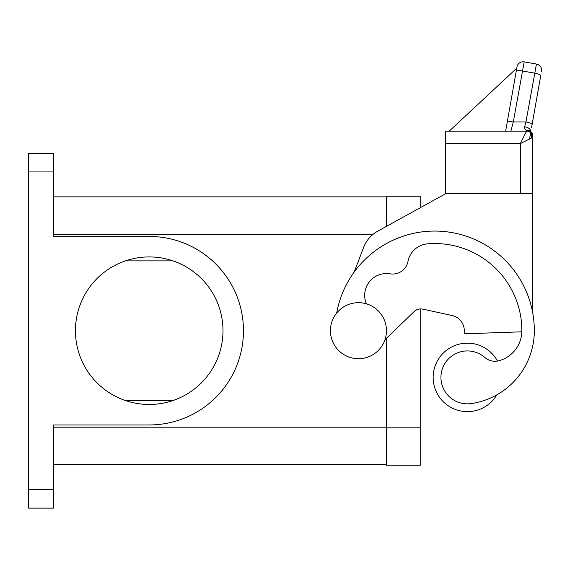 <?xml version="1.0" encoding="UTF-8"?>
<svg xmlns="http://www.w3.org/2000/svg" width="570" height="570" viewBox="0 0 570 570"><rect width="100%" height="100%" fill="white"/><g stroke="black" fill="none" stroke-linecap="round" stroke-linejoin="round"><path stroke-width="0.85" d="M386.467 464.55L53.402 464.55M28.5 171.948L28.5 508.127L53.402 508.127L53.402 424.956L149.212 424.956A94.257 94.257 0 0 0 243.468 330.7A94.257 94.257 0 0 0 149.212 236.443L53.402 236.443L53.402 153.273L28.5 153.273L28.5 171.948L53.402 171.948M420.71 308.911L420.71 465.17L386.467 465.17L386.467 338.281M386.467 226.368L386.467 196.23L420.71 196.23L420.71 207.48L446.175 193.43L377.654 231.228A31.129 31.129 0 0 0 363.617 247.38L354.184 272.082M386.467 196.849L53.402 196.849M149.212 256.928A73.772 73.772 0 0 0 75.439 330.7A73.772 73.772 0 0 0 149.212 404.472A73.772 73.772 0 0 0 222.984 330.7A73.772 73.772 0 0 0 149.212 256.928M173.024 260.875L125.4 260.875M173.024 400.525L125.4 400.525M497.482 361.038A34.243 34.243 0 0 0 433.157 377.39A34.243 34.243 0 0 0 496.869 394.832A73.63 73.63 0 0 0 534.325 330.7A73.63 73.63 0 0 1 496.869 394.832A73.63 73.63 0 0 0 534.325 330.7A99.608 99.608 0 0 0 336.678 313.072M452.024 315.488A15.561 15.561 0 0 1 464.286 330.7A15.561 15.561 0 0 0 452.024 315.488L422.691 309.125A9.341 9.341 0 0 0 414.226 311.526L384.978 339.72M507.179 122.472A6.227 1.589 10 0 1 513.314 121.944L525.953 121.944A6.227 1.589 10 0 1 532.088 124.638L540.695 75.817A6.227 1.589 10 0 0 534.56 73.124L522.298 70.958A6.227 1.589 -170 0 0 516.171 71.492L516.976 66.925A6.227 6.227 0 0 1 524.186 61.874A6.227 6.227 0 0 0 516.976 66.925L505.647 131.171L510.87 131.171L513.314 121.944L524.186 61.874L536.448 64.032A6.227 6.227 0 0 1 541.5 71.243A6.227 6.227 0 0 0 536.448 64.032L525.953 121.944L524.664 126.818L524.607 128.599L526.545 130.274L526.545 131.171A6.227 6.227 0 0 1 532.765 137.399L532.765 136.052A6.227 5.778 180 0 0 526.545 130.274A6.227 4.71 -62.3 0 1 529.437 130.537A6.227 4.71 -62.3 0 1 529.459 130.551M531.397 136.444A6.227 0.627 0 0 0 532.644 136.173A6.227 0.627 -0 0 1 531.397 136.444L531.247 138.161L531.397 136.444A6.227 4.71 -62.3 0 0 531.489 136.052A6.227 4.71 -62.3 0 1 531.397 136.444L530.677 132.739L529.551 139.009M524.664 126.818A6.227 4.011 10 0 1 530.834 131.542M531.532 133.672A6.227 4.71 -62.3 0 1 531.489 136.052M520.317 193.43L520.317 143.626L526.545 131.171L445.612 131.171L445.612 143.626L520.317 143.626L532.765 137.399L532.765 193.43L445.612 193.43L445.612 143.626M449.231 131.136L516.755 68.165L449.231 131.136M524.514 127.887L524.607 128.599M532.458 311.505L532.458 193.43M526.545 131.171A6.227 6.227 0 0 1 532.765 137.399A6.227 6.227 0 0 0 526.545 131.171A6.227 6.227 0 0 1 532.765 137.399M464.286 330.7L464.286 333.813L521.856 331.804A31.129 31.129 0 0 1 499.199 360.66A15.561 15.561 0 0 1 484.757 357.426A26.455 26.455 0 0 0 442.021 369.916A26.455 26.455 0 0 0 471.162 403.581A73.63 73.63 0 0 0 534.325 330.7M366.417 303.839A21.788 21.788 0 0 1 390.101 273.828A15.561 15.561 0 0 0 407.978 261.43A21.788 21.788 0 0 1 427.593 243.832A87.16 87.16 0 0 1 521.871 330.7A31.129 31.129 0 0 1 499.199 360.66M358.452 302.684A28.015 28.015 0 0 0 330.436 330.7A28.015 28.015 0 0 0 358.452 358.715A28.015 28.015 0 0 0 386.467 330.7A28.015 28.015 0 0 0 358.452 302.684M420.71 427.821L386.467 427.821M28.5 489.452L53.402 489.452M386.467 427.194L53.402 427.194M373.215 234.206L53.402 234.206M532.088 124.638L531.504 127.922M532.765 136.052A6.227 6.227 0 0 0 529.437 130.537"/></g></svg>
